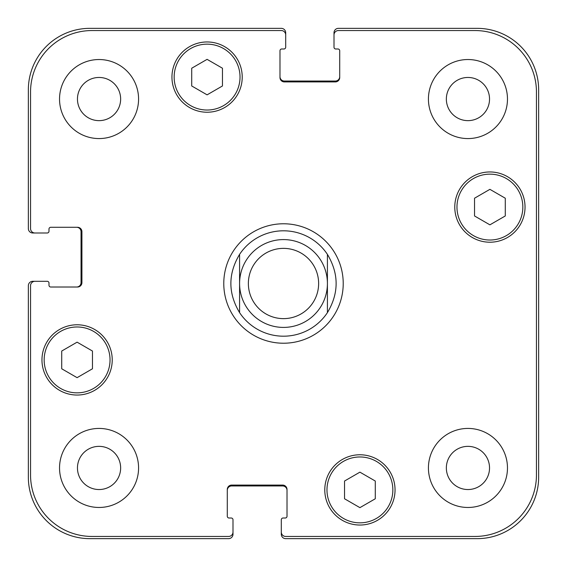 <?xml version="1.0" encoding="UTF-8"?>
<svg xmlns="http://www.w3.org/2000/svg" width="567" height="567" viewBox="0 0 567 567"><rect width="100%" height="100%" fill="white"/><g stroke="black" fill="none" stroke-linecap="round" stroke-linejoin="round"><path stroke-width="0.85" d="M283.5 336.196A52.696 52.696 0 0 1 239.586 312.63C227.977 293.21 227.977 273.79 239.586 254.37L239.586 312.63L239.586 254.37A52.696 52.696 0 0 1 327.414 254.37L327.414 312.63L327.414 254.37C339.023 273.79 339.023 293.21 327.414 312.63A52.696 52.696 0 0 1 283.5 336.196A52.696 52.696 0 0 0 327.414 312.63M327.414 254.37A52.696 52.696 0 0 0 239.586 254.37M223.774 283.5A59.726 59.726 0 0 1 313.36 231.775A59.726 59.726 0 0 1 313.36 335.225A59.726 59.726 0 0 1 223.774 283.5M283.5 327.414A43.914 43.914 0 0 0 321.532 261.543A43.914 43.914 0 0 0 245.468 261.543A43.914 43.914 0 0 0 283.5 327.414M283.5 318.633A35.133 35.133 0 0 0 313.927 265.937A35.133 35.133 0 0 0 253.073 265.937A35.133 35.133 0 0 0 283.5 318.633M375.283 498.776L359.91 507.649L344.545 498.776L344.545 481.029L359.91 472.155L375.283 481.029L375.283 498.776M92.464 368.784L77.098 377.665L61.725 368.784L61.725 351.037L77.098 342.163L92.464 351.037L92.464 368.784M222.455 85.971L207.09 94.845L191.717 85.971L191.717 68.224L207.09 59.351L222.455 68.224L222.455 85.971M505.275 215.963L489.902 224.837L474.536 215.963L474.536 198.216L489.902 189.335L505.275 198.216L505.275 215.963M110.033 359.91A32.936 32.936 0 0 0 60.626 331.39A32.936 32.936 0 0 0 60.626 388.438A32.936 32.936 0 0 0 110.033 359.91M112.231 359.91A35.133 35.133 0 0 1 59.528 390.337A35.133 35.133 0 0 1 59.528 329.491A35.133 35.133 0 0 1 112.231 359.91M392.853 489.902A32.936 32.936 0 0 0 343.446 461.382A32.936 32.936 0 0 0 343.446 518.429A32.936 32.936 0 0 0 392.853 489.902M395.043 489.902A35.133 35.133 0 0 1 342.348 520.329A35.133 35.133 0 0 1 342.348 459.476A35.133 35.133 0 0 1 395.043 489.902M522.838 207.09A32.936 32.936 0 0 0 473.438 178.562A32.936 32.936 0 0 0 473.438 235.61A32.936 32.936 0 0 0 522.838 207.09M525.035 207.09A35.133 35.133 0 0 1 472.339 237.509A35.133 35.133 0 0 1 472.339 176.663A35.133 35.133 0 0 1 525.035 207.09M240.025 77.098A32.936 32.936 0 0 0 190.618 48.571A32.936 32.936 0 0 0 190.618 105.618A32.936 32.936 0 0 0 240.025 77.098M242.222 77.098A35.133 35.133 0 0 1 189.52 107.524A35.133 35.133 0 0 1 189.52 46.671A35.133 35.133 0 0 1 242.222 77.098M536.453 92.031A61.484 61.484 0 0 0 474.969 30.547L338.393 30.547A4.394 4.394 0 0 0 334.006 34.934L334.006 47.231A1.758 1.758 0 0 0 335.756 48.989L337.953 48.989A1.758 1.758 0 0 1 339.711 50.746L339.711 77.537A4.394 4.394 0 0 1 335.324 81.924L284.379 81.924A4.394 4.394 0 0 1 279.985 77.537L279.985 50.746A1.758 1.758 0 0 1 281.742 48.989L283.939 48.989A1.758 1.758 0 0 0 285.697 47.231L285.697 34.934A4.394 4.394 0 0 0 281.303 30.547L92.031 30.547A61.484 61.484 0 0 0 30.547 92.031L30.547 228.607A4.394 4.394 0 0 0 34.934 232.994L47.231 232.994A1.758 1.758 0 0 0 48.989 231.244L48.989 229.047A1.758 1.758 0 0 1 50.746 227.289L77.537 227.289A4.394 4.394 0 0 1 81.924 231.676L81.924 282.621A4.394 4.394 0 0 1 77.537 287.015L50.746 287.015A1.758 1.758 0 0 1 48.989 285.258L48.989 283.061A1.758 1.758 0 0 0 47.231 281.303L34.934 281.303A4.394 4.394 0 0 0 30.547 285.697L30.547 474.969A61.484 61.484 0 0 0 92.031 536.453L228.607 536.453A4.394 4.394 0 0 0 232.994 532.066L232.994 519.769A1.758 1.758 0 0 0 231.244 518.011L229.047 518.011A1.758 1.758 0 0 1 227.289 516.254L227.289 489.463A4.394 4.394 0 0 1 231.676 485.076L282.621 485.076A4.394 4.394 0 0 1 287.015 489.463L287.015 516.254A1.758 1.758 0 0 1 285.258 518.011L283.061 518.011A1.758 1.758 0 0 0 281.303 519.769L281.303 532.066A4.394 4.394 0 0 0 285.697 536.453L474.969 536.453A61.484 61.484 0 0 0 536.453 474.969L536.453 92.031M138.575 99.055A39.527 39.527 0 0 1 79.295 133.28A39.527 39.527 0 0 1 79.295 64.822A39.527 39.527 0 0 1 138.575 99.055M138.575 467.945A39.527 39.527 0 0 1 79.295 502.178A39.527 39.527 0 0 1 79.295 433.72A39.527 39.527 0 0 1 138.575 467.945M507.472 467.945A39.527 39.527 0 0 1 448.185 502.178A39.527 39.527 0 0 1 448.185 433.72A39.527 39.527 0 0 1 507.472 467.945M507.472 99.055A39.527 39.527 0 0 1 448.185 133.28A39.527 39.527 0 0 1 448.185 64.822A39.527 39.527 0 0 1 507.472 99.055M77.459 99.055A21.596 21.596 0 0 0 109.849 117.752A21.596 21.596 0 0 0 109.849 80.351A21.596 21.596 0 0 0 77.459 99.055M77.459 467.945A21.596 21.596 0 0 0 109.849 486.649A21.596 21.596 0 0 0 109.849 449.248A21.596 21.596 0 0 0 77.459 467.945M446.349 467.945A21.596 21.596 0 0 0 478.739 486.649A21.596 21.596 0 0 0 478.739 449.248A21.596 21.596 0 0 0 446.349 467.945M446.349 99.055A21.596 21.596 0 0 0 478.739 117.752A21.596 21.596 0 0 0 478.739 80.351A21.596 21.596 0 0 0 446.349 99.055M279.985 76.658A4.394 4.394 0 0 0 284.379 81.046L335.324 81.046A4.394 4.394 0 0 0 339.711 76.658M334.006 34.934L334.006 32.744A4.394 4.394 0 0 1 338.393 28.35L477.166 28.35A61.484 61.484 0 0 1 538.65 89.834L538.65 477.166A61.484 61.484 0 0 1 477.166 538.65L285.697 538.65A4.394 4.394 0 0 1 281.303 534.256L281.303 532.066M287.015 490.342A4.394 4.394 0 0 0 282.621 485.954L231.676 485.954A4.394 4.394 0 0 0 227.289 490.342M232.994 532.066L232.994 534.256A4.394 4.394 0 0 1 228.607 538.65L89.834 538.65A61.484 61.484 0 0 1 28.35 477.166L28.35 285.697A4.394 4.394 0 0 1 32.744 281.303L34.934 281.303M76.658 287.015A4.394 4.394 0 0 0 81.046 282.621L81.046 231.676A4.394 4.394 0 0 0 76.658 227.289M34.934 232.994L32.744 232.994A4.394 4.394 0 0 1 28.35 228.607L28.35 89.834A61.484 61.484 0 0 1 89.834 28.35L281.303 28.35A4.394 4.394 0 0 1 285.697 32.744L285.697 34.934"/></g></svg>
